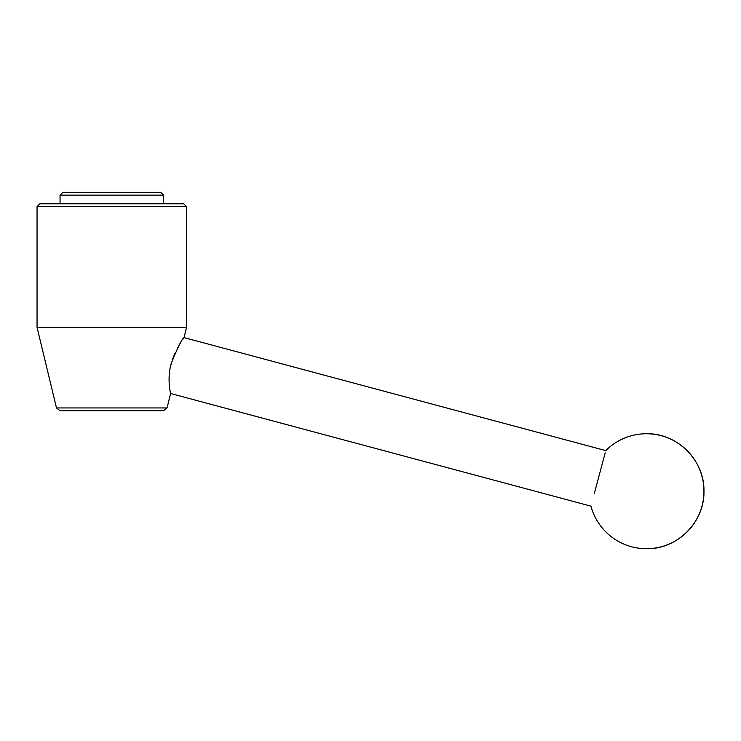 <?xml version="1.0" encoding="UTF-8"?>
<svg xmlns="http://www.w3.org/2000/svg" width="741" height="741" viewBox="0 0 741 741"><rect width="100%" height="100%" fill="white"/><g stroke="black" fill="none" stroke-linecap="round" stroke-linejoin="round"><path stroke-width="1.11" d="M160.658 192.28L62.92 192.28L60.049 195.152L163.529 195.152L160.658 192.28M180.276 343.37L177.303 348.548M175.061 353.059L172.625 359.052M171.486 362.581L170.087 368.407M169.217 375.103C168.967 381.411 169.189 386.32 169.902 389.822M170.273 392.008L170.439 392.887M167.077 407.948L56.501 407.948L60.049 410.746L163.529 410.746L167.077 407.948L170.569 393.508C170.662 393.749 166.79 378.642 171.208 363.544C177.729 347.39 182.008 338.748 184.055 337.609L186.528 327.383L186.528 206.646L37.05 206.646L39.921 203.775L183.657 203.775L186.528 206.646M183.296 338.711L182.638 339.684M604.619 454.937L598.811 476.676M594.365 493.321L605.184 452.834M646.458 433.744C677.181 432.948 704.747 460.513 703.95 491.227C704.747 521.951 677.181 549.516 646.458 548.72A57.492 57.492 0 0 0 703.95 491.227A57.492 57.492 0 0 0 605.777 450.611L184.055 337.609M163.529 203.775L163.529 195.152M186.528 327.383L37.05 327.383L37.05 206.646M170.569 393.508L590.938 506.149A57.492 57.492 0 0 0 646.458 548.72M60.049 203.775L60.049 195.152M56.501 407.948L37.05 327.383"/></g></svg>

